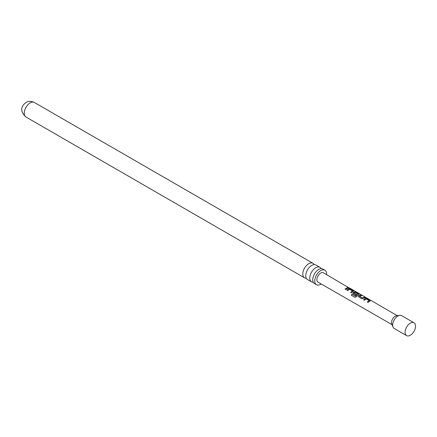 <?xml version="1.0" encoding="UTF-8"?>
<svg xmlns="http://www.w3.org/2000/svg" width="437" height="437" viewBox="0 0 437 437"><rect width="100%" height="100%" fill="white"/><g stroke="black" fill="none" stroke-linecap="round" stroke-linejoin="round"><path stroke-width="0.66" d="M392.038 324.647L317.999 282.149A5.397 3.119 -60 0 1 317.169 277.823A5.397 3.119 -60 0 1 320.692 273.065A5.397 3.119 -60 0 1 323.396 272.797L349.676 288.256M319.922 267.329L315.891 265.008A8.396 4.845 120 0 0 311.696 265.423A8.396 4.845 120 0 0 306.211 272.819A8.396 4.845 120 0 0 307.501 279.543L311.526 281.87A8.396 4.845 -60 0 1 310.243 275.146A8.396 4.845 -60 0 1 315.727 267.75A8.396 4.845 -60 0 1 319.922 267.329A8.396 4.845 -60 0 1 321.129 268.651M324.893 270.203L322.877 269.039A8.396 4.845 120 0 0 318.677 269.454A8.396 4.845 120 0 0 313.198 276.85A8.396 4.845 120 0 0 314.482 283.575L316.497 284.738A8.396 4.845 -60 0 1 315.208 278.014A8.396 4.845 -60 0 1 320.692 270.618A8.396 4.845 -60 0 1 324.893 270.203A8.396 4.845 -60 0 1 326.608 274.66M358.46 296.636L358.711 295.882L360.743 294.964L361.601 295.461L359.684 296.291L362.448 297.968L364.469 297.133L365.332 297.63L361.76 298.75L358.444 296.592M358.733 296.002L360.743 294.964M410.31 335.255A7.407 4.277 -60 0 1 406.607 335.627A7.407 4.277 -60 0 1 405.47 329.689A7.407 4.277 -60 0 1 410.31 323.162A7.407 4.277 -60 0 1 414.014 322.796A7.407 4.277 -60 0 1 415.15 328.733A7.407 4.277 -60 0 1 410.31 335.255M406.607 335.627L394.201 328.46A7.407 4.277 -60 0 1 393.01 327.029A7.407 4.277 -60 0 1 397.905 316A7.407 4.277 -60 0 1 399.773 315.317A7.407 4.277 -60 0 1 401.608 315.629L414.014 322.796M393.01 327.029L391.754 323.964A5.184 2.993 -60 0 1 395.179 316.241A5.184 2.993 -60 0 1 396.49 315.765L399.773 315.317M369.483 301.344L368.118 302.437L367.266 301.94L369.139 300.596L366.375 298.935L364.382 300.268L363.529 299.777L365.523 298.384L367.102 298.651L370.095 300.388L370.112 301.044L369.483 301.344M358.766 297.013L358.711 295.882M353.205 293.79L353.151 292.659L354.407 291.938L355.991 292.206L358.979 293.943L358.996 294.598L356.341 296.756L354.888 297.28L351.293 295.199L351.998 294.145L355.385 296.106L357.925 294.096L355.166 292.435L354.538 292.681L354.025 293.014L356.461 294.5L355.658 295.21L352.877 293.364M352.806 291.676L351.435 292.768L350.583 292.271L352.462 290.927L349.698 289.267L347.699 290.6L346.847 290.102L348.846 288.715L350.425 288.983L353.418 290.72L353.435 291.375L352.806 291.676M347.246 288.453L345.875 289.54L345.022 289.043L347.808 287.459L348.666 287.956L347.246 288.453M346.885 290.206L348.83 288.857L350.381 289.13L353.418 290.72L353.435 291.375M352.899 293.413L353.167 292.779L354.385 292.08L355.947 292.353L358.979 293.943L358.996 294.598M363.568 299.875L365.501 298.526L367.058 298.804L370.095 300.388L370.112 301.044M306.293 278.227A8.396 4.845 -60 0 1 304.545 277.839A8.396 4.845 -60 0 1 303.262 271.115A8.396 4.845 -60 0 1 308.741 263.719A8.396 4.845 -60 0 1 312.941 263.298A8.396 4.845 -60 0 1 314.148 264.62M321.217 283.995A8.396 4.845 -60 0 1 320.692 284.323A8.396 4.845 -60 0 1 316.497 284.738M313.274 282.258A8.396 4.845 -60 0 1 311.526 281.87M345.061 289.147L347.808 287.459M347.765 287.612L348.622 288.103M348.579 287.846L349.42 288.098M350.621 292.369L352.462 290.927M353.375 290.867L353.418 291.517M354.97 297.329L351.375 295.243L352.058 294.221L355.385 296.106M358.935 294.09L358.974 294.74M356.477 294.62L354.025 293.014M355.445 296.182L357.925 294.096M359.684 296.291L362.47 298.094L364.469 297.133M364.425 297.286L365.288 297.777M360.7 295.117L361.552 295.614M367.304 302.038L369.139 300.596M370.052 300.541L370.09 301.191M25.985 117.012A8.396 4.845 -60 0 1 24.696 110.288A8.396 4.845 -60 0 1 30.18 102.892A8.396 4.845 -60 0 1 34.376 102.471C31.093 101.013 28.318 101.018 26.067 102.482C22.331 105.12 18.529 110.397 25.985 117.012L304.545 277.839M397.222 315.667L349.644 288.038M312.941 263.298L34.376 102.471"/></g></svg>
